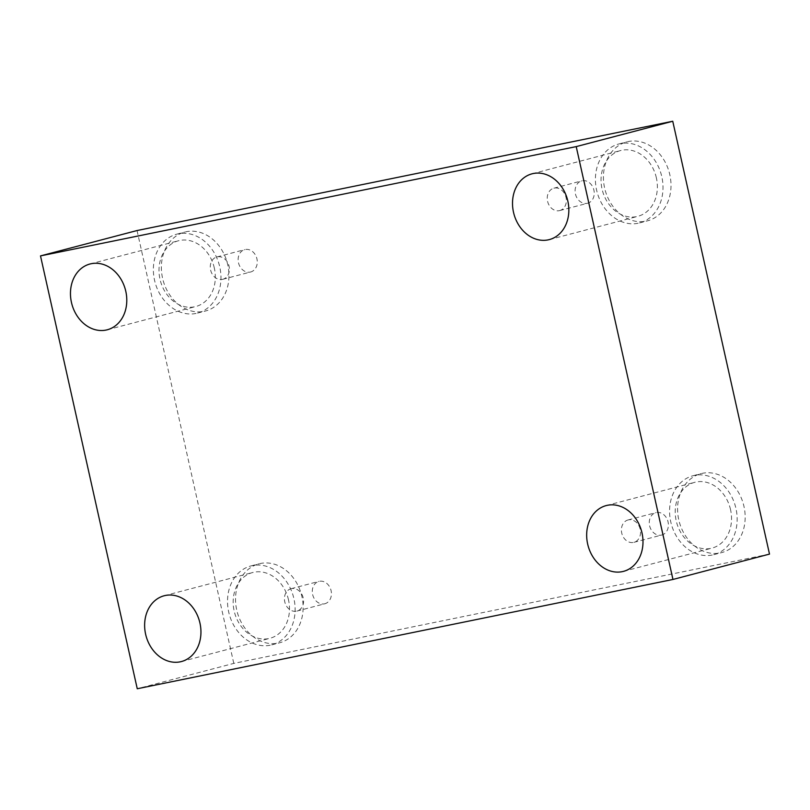 <?xml version="1.0" encoding="UTF-8"?>
<svg xmlns="http://www.w3.org/2000/svg" width="810" height="810" viewBox="0 0 810 810"><rect width="100%" height="100%" fill="white"/><g stroke="black" fill="none" stroke-linecap="round" stroke-linejoin="round"><path stroke-width="0.61" stroke-dasharray="4.05 3.04" d="M628.449 519.868A11.563 9.426 -104.7 0 0 628.033 519.969A11.563 9.426 -104.7 0 0 621.786 533.294A11.563 9.426 -104.7 0 0 633.491 542.427A11.563 9.426 -104.7 0 0 633.906 542.335A11.563 9.426 -104.7 0 0 640.153 529.011A11.563 9.426 -104.7 0 0 628.449 519.868M661.355 535.106A11.563 9.426 -104.7 0 0 661.77 535.015A11.563 9.426 -104.7 0 0 667.946 521.438A11.563 9.426 -104.7 0 0 655.897 512.649A11.563 9.426 -104.7 0 0 649.65 525.973A11.563 9.426 -104.7 0 0 661.355 535.106M291.478 588.617A11.563 9.426 -104.7 0 0 291.063 588.718A11.563 9.426 -104.7 0 0 284.816 602.043A11.563 9.426 -104.7 0 0 296.521 611.175A11.563 9.426 -104.7 0 0 296.936 611.084A11.563 9.426 -104.7 0 0 303.183 597.76A11.563 9.426 -104.7 0 0 291.478 588.617M769.5 554.101L233.786 663.39L137.255 688.753M233.786 663.39L137.042 230.546M324.385 603.855A11.563 9.426 -104.7 0 0 324.8 603.764A11.563 9.426 -104.7 0 0 330.976 590.186A11.563 9.426 -104.7 0 0 318.927 581.398A11.563 9.426 -104.7 0 0 312.68 594.722A11.563 9.426 -104.7 0 0 324.385 603.855M250.229 272.089A11.563 9.426 -104.7 0 0 250.644 271.988A11.563 9.426 -104.7 0 0 256.821 258.41A11.563 9.426 -104.7 0 0 244.762 249.622A11.563 9.426 -104.7 0 0 238.525 262.946A11.563 9.426 -104.7 0 0 250.229 272.089M587.199 203.34A11.563 9.426 -104.7 0 0 587.615 203.239A11.563 9.426 -104.7 0 0 593.791 189.661A11.563 9.426 -104.7 0 0 581.732 180.873A11.563 9.426 -104.7 0 0 575.495 194.197A11.563 9.426 -104.7 0 0 587.199 203.34M278.225 643.11A40.814 33.261 -104.7 0 0 279.693 642.765A40.814 33.261 -104.7 0 0 301.502 594.844A40.814 33.261 -104.7 0 0 258.957 563.831A40.814 33.261 -104.7 0 0 236.925 610.851A40.814 33.261 -104.7 0 0 278.225 643.11M720.272 552.926A40.814 33.261 -104.7 0 0 721.74 552.582A40.814 33.261 -104.7 0 0 743.539 504.66A40.814 33.261 -104.7 0 0 701.004 473.637A40.814 33.261 -104.7 0 0 678.972 520.668A40.814 33.261 -104.7 0 0 720.272 552.926M646.107 221.15A40.814 33.261 -104.7 0 0 647.585 220.806A40.814 33.261 -104.7 0 0 669.384 172.884A40.814 33.261 -104.7 0 0 626.839 141.871A40.814 33.261 -104.7 0 0 604.817 188.892A40.814 33.261 -104.7 0 0 646.107 221.15M204.069 311.344A40.814 33.261 -104.7 0 0 205.537 311A40.814 33.261 -104.7 0 0 227.337 263.078A40.814 33.261 -104.7 0 0 184.791 232.055A40.814 33.261 -104.7 0 0 162.769 279.085A40.814 33.261 -104.7 0 0 204.069 311.344M214.336 268.09A34.01 27.722 -104.7 0 0 178.524 240.742A34.01 27.722 -104.7 0 0 160.35 280.675A34.01 27.722 -104.7 0 0 195.807 306.524A34.01 27.722 -104.7 0 0 214.336 268.09M196.06 313.44A40.814 33.261 75.3 0 1 154.761 281.181A40.814 33.261 75.3 0 1 176.793 234.161A40.814 33.261 75.3 0 1 219.338 265.174A40.814 33.261 75.3 0 1 197.529 313.095A40.814 33.261 75.3 0 1 196.06 313.44M656.383 177.896A34.01 27.722 -104.7 0 0 620.571 150.549A34.01 27.722 -104.7 0 0 602.397 190.492A34.01 27.722 -104.7 0 0 637.855 216.331A34.01 27.722 -104.7 0 0 656.383 177.896M638.108 223.256A40.814 33.261 75.3 0 1 596.808 190.998A40.814 33.261 75.3 0 1 618.84 143.977A40.814 33.261 75.3 0 1 661.385 174.99A40.814 33.261 75.3 0 1 639.576 222.912A40.814 33.261 75.3 0 1 638.108 223.256M730.549 509.672A34.01 27.722 -104.7 0 0 694.727 482.325A34.01 27.722 -104.7 0 0 676.563 522.258A34.01 27.722 -104.7 0 0 712.01 548.107A34.01 27.722 -104.7 0 0 730.549 509.672M712.263 555.022A40.814 33.261 75.3 0 1 670.974 522.764A40.814 33.261 75.3 0 1 692.995 475.743A40.814 33.261 75.3 0 1 735.541 506.756A40.814 33.261 75.3 0 1 713.742 554.678A40.814 33.261 75.3 0 1 712.263 555.022M288.502 599.856A34.01 27.722 -104.7 0 0 252.679 572.508A34.01 27.722 -104.7 0 0 234.515 612.441A34.01 27.722 -104.7 0 0 269.963 638.29A34.01 27.722 -104.7 0 0 288.502 599.856M270.226 645.216A40.814 33.261 75.3 0 1 228.926 612.957A40.814 33.261 75.3 0 1 250.948 565.927A40.814 33.261 75.3 0 1 293.493 596.95A40.814 33.261 75.3 0 1 271.694 644.871A40.814 33.261 75.3 0 1 270.226 645.216M559.335 210.661A11.563 9.426 -104.7 0 0 559.75 210.559A11.563 9.426 -104.7 0 0 565.987 197.235A11.563 9.426 -104.7 0 0 554.293 188.102A11.563 9.426 -104.7 0 0 553.868 188.193A11.563 9.426 -104.7 0 0 547.631 201.518A11.563 9.426 -104.7 0 0 559.335 210.661M222.365 279.409A11.563 9.426 -104.7 0 0 222.78 279.308A11.563 9.426 -104.7 0 0 229.017 265.984A11.563 9.426 -104.7 0 0 217.323 256.851A11.563 9.426 -104.7 0 0 216.898 256.942A11.563 9.426 -104.7 0 0 210.661 270.267A11.563 9.426 -104.7 0 0 222.365 279.409M633.906 542.335L661.77 535.015M628.033 519.969L655.897 512.649M107.274 329.781L195.807 306.524M89.991 263.999L178.524 240.742M197.529 313.095L205.537 311M176.793 234.161L184.791 232.055M549.312 239.598L637.855 216.331M532.038 173.816L620.571 150.549M639.576 222.912L647.585 220.806M618.84 143.977L626.839 141.871M623.477 571.364L712.01 548.107M606.194 505.582L694.727 482.325M713.742 554.678L721.74 552.582M692.995 475.743L701.004 473.637M181.43 661.547L269.963 638.29M164.147 595.765L252.679 572.508M271.694 644.871L279.693 642.765M250.948 565.927L258.957 563.831M559.75 210.559L587.615 203.239M553.868 188.193L581.732 180.873M222.78 279.308L250.644 271.988M216.898 256.942L244.762 249.622M296.936 611.084L324.8 603.764M291.063 588.718L318.927 581.398"/><path stroke-width="1.21" d="M40.5 255.899L576.214 146.61L672.958 579.454L137.255 688.753L40.5 255.899L137.042 230.546L672.745 121.247L576.214 146.61M672.745 121.247L769.5 554.101L672.958 579.454M145.618 634.2A34.01 27.722 75.3 0 1 164.147 595.765A34.01 27.722 75.3 0 1 199.959 623.113A34.01 27.722 75.3 0 1 181.43 661.547A34.01 27.722 75.3 0 1 145.618 634.2M587.655 544.016A34.01 27.722 75.3 0 1 606.194 505.582A34.01 27.722 75.3 0 1 642.006 532.929A34.01 27.722 75.3 0 1 623.477 571.364A34.01 27.722 75.3 0 1 587.655 544.016M513.5 212.25A34.01 27.722 75.3 0 1 532.038 173.816A34.01 27.722 75.3 0 1 567.851 201.163A34.01 27.722 75.3 0 1 549.312 239.598A34.01 27.722 75.3 0 1 513.5 212.25M71.452 302.434A34.01 27.722 75.3 0 1 89.991 263.999A34.01 27.722 75.3 0 1 125.803 291.347A34.01 27.722 75.3 0 1 107.274 329.781A34.01 27.722 75.3 0 1 71.452 302.434"/></g></svg>
